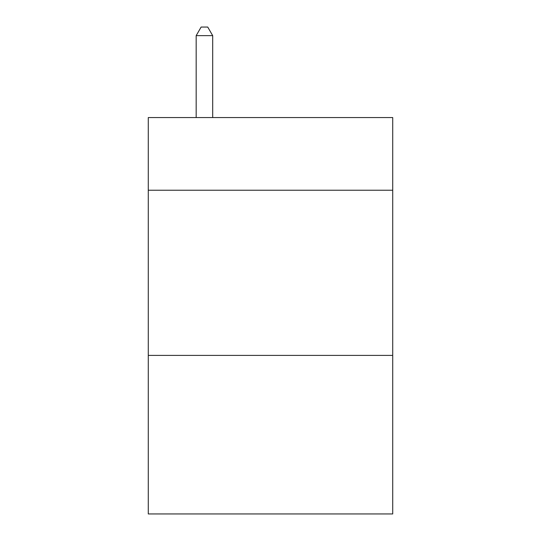 <?xml version="1.0" encoding="UTF-8"?>
<svg xmlns="http://www.w3.org/2000/svg" width="541" height="541" viewBox="0 0 541 541"><rect width="100%" height="100%" fill="white"/><g stroke="black" fill="none" stroke-linecap="round" stroke-linejoin="round"><path stroke-width="0.81" d="M392.719 190.229L392.719 117.559L148.281 117.559L148.281 190.229L392.719 190.229L392.719 513.95L148.281 513.95L148.281 190.229M392.719 355.396L148.281 355.396M212.694 117.559L212.694 35.638L196.173 35.638L196.173 117.559M196.173 35.638L201.13 27.05L207.737 27.05L212.694 35.638"/></g></svg>
